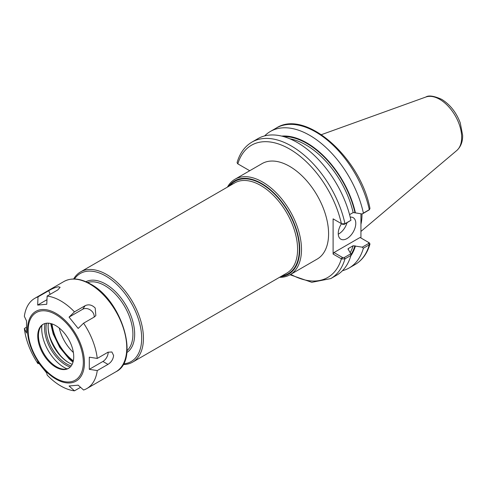 <?xml version="1.0" encoding="UTF-8"?>
<svg xmlns="http://www.w3.org/2000/svg" width="487" height="487" viewBox="0 0 487 487"><rect width="100%" height="100%" fill="white"/><g stroke="black" fill="none" stroke-linecap="round" stroke-linejoin="round"><path stroke-width="0.73" d="M279.532 277.31A55.122 31.825 -120 0 0 290.075 274.735A55.122 31.825 -120 0 0 301.49 249.502A55.122 31.825 -120 0 0 277.432 194.027A55.122 31.825 -120 0 0 234.953 179.259A55.122 31.825 -120 0 0 227.447 187.099M234.953 179.259L262.049 163.62A55.122 31.825 60 0 1 304.527 178.382A55.122 31.825 60 0 1 328.585 233.857A55.122 31.825 60 0 1 317.171 259.09L290.075 274.735M280.774 276.592A53.88 31.107 -120 0 0 299.736 249.502A53.88 31.107 -120 0 0 271.545 190.746A53.88 31.107 -120 0 0 228.695 186.381M123.065 364.556A52.085 30.072 -120 0 0 132.647 362.115A52.085 30.072 -120 0 0 143.434 338.27A52.085 30.072 -120 0 0 120.697 285.857A52.085 30.072 -120 0 0 80.562 271.904A52.085 30.072 -120 0 0 73.659 278.978M123.455 363.868A50.843 29.354 -120 0 0 141.68 338.27A50.843 29.354 -120 0 0 114.895 282.667A50.843 29.354 -120 0 0 74.45 278.99M342.458 270.699A78.809 45.498 -120 0 0 349.167 267.966A78.809 45.498 -120 0 0 363.375 248.23L369.298 244.809L369.968 244.066L369.45 242.928L368.622 242.435M362.237 247.165L353.148 245.74L348.327 248.522L348.363 249.557L350.792 253.776L344.327 257.507L342.513 257.471L333.979 252.546L360.057 237.486L368.586 242.41L368.653 243.463L362.237 247.165L363.375 248.23M350.829 255.821A71.644 41.365 -120 0 0 355.419 246.038M360.934 213.781L360.934 237.991M369.974 208.485L369.298 209.69L363.375 213.105A78.809 45.498 -120 0 0 270.358 131.472A78.809 45.498 -120 0 0 264.642 135.91M349.575 214.633L353.148 212.569L355.419 212.868A71.644 41.365 -120 0 0 281.705 136.104M355.419 212.868L362.237 213.994L368.933 210.025M363.375 213.105L362.237 213.994M341.649 223.783L342.513 224.3L344.327 224.337L350.95 220.282L344.973 223.734L341.649 223.783L333.102 218.864L333.102 254.062L341.649 258.981L344.973 258.853L350.95 255.401L350.792 253.776M290.033 274.759L311.796 282.314L330.764 278.588L336.742 275.143A78.809 45.498 -120 0 0 350.95 255.401M238.46 164.222L237.601 163.711L237.084 162.579C239.817 153.186 244.772 146.356 251.962 142.094A78.809 45.498 -120 0 1 344.973 223.734L344.327 224.337M249.728 170.73L238.338 164.149M350.95 220.282A78.809 45.498 -120 0 0 257.933 138.643L251.962 142.094M333.979 219.375L333.102 218.864M237.833 163.863A76.325 44.067 -120 0 1 289.607 149.034A76.325 44.067 -120 0 1 341.381 223.649L342.513 224.3M342.513 257.471L341.649 258.981M333.102 254.062L333.979 252.546M369.45 242.928L368.659 242.459M338.27 234.168A12.4 7.159 120 0 0 347 222.79M350.226 217.153A12.4 7.159 -60 0 1 353.215 217.689A12.4 7.159 -60 0 1 355.784 223.369A12.4 7.159 -60 0 1 350.372 235.848A12.4 7.159 -60 0 1 340.815 239.172A12.4 7.159 -60 0 1 338.246 233.492A12.4 7.159 -60 0 1 341.515 223.722M348.071 249.307A69.757 40.275 -120 0 0 348.327 248.522L347.992 248.894M360.934 224.385A55.122 31.825 -120 0 0 361.993 214.566A55.122 31.825 -120 0 0 361.993 213.951M80.562 387.317L74.468 390.836L69.057 385.984L78.17 385.168L83.581 390.02A52.085 30.072 -120 0 0 86.844 388.559A52.085 30.072 -120 0 0 97.254 370.577L89.31 369.323L89.31 357.172L97.254 358.426A52.085 30.072 -120 0 0 83.581 323.191L78.17 328.457L69.057 317.122L82.662 309.269A7.439 5.868 -144.9 0 1 90.491 310.067A7.439 5.868 -144.9 0 1 94.125 317.11M38.723 363.308L38.016 363.716L37.663 361.78L46.776 373.121L47.129 375.051A52.085 30.072 -120 0 0 74.468 390.836M38.016 296.887L48.743 290.696C52.139 288.669 55.354 287.354 58.367 286.77L60.108 287.281L57.856 289.887L47.129 296.072L46.776 304.259L37.663 305.075L38.016 296.887A52.085 30.072 -120 0 0 34.76 298.348A52.085 30.072 -120 0 0 24.35 316.337L26.523 320.921L26.523 333.071L24.35 328.488L26.268 327.374M37.663 305.075L46.971 299.7M69.057 317.122L74.468 311.857L85.188 305.666C88.719 304.071 92.055 304.856 95.196 308.028L95.854 315.582L94.301 317.007L83.581 323.191M24.35 328.488A52.085 30.072 -120 0 0 38.016 363.716M74.468 311.857A52.085 30.072 -120 0 0 47.129 296.072M97.254 358.426L107.974 352.235L111.882 351.973L113.611 355.492C113.173 359.29 111.292 362.255 107.974 364.386L97.254 370.577M108.169 352.125A7.439 4.298 -60 0 1 102.915 361.464L89.31 369.323M51.208 340.754A41.815 24.143 -120 0 0 58.349 353.112M50.112 337.747A41.541 23.985 -120 0 0 60.4 355.565M73.726 356.764A25.44 14.689 -120 0 0 62.622 331.16A25.44 14.689 -120 0 0 43.02 324.348A25.44 14.689 -120 0 0 37.749 335.993A25.44 14.689 -120 0 0 48.852 361.591A25.44 14.689 -120 0 0 68.46 368.409A25.44 14.689 -120 0 0 73.726 356.764M43.373 324.153A25.44 14.689 -120 0 0 39.636 328.859A25.44 14.689 -120 0 0 38.449 335.586A25.44 14.689 -120 0 0 62.86 369.085A25.44 14.689 -120 0 0 68.801 368.196M41.894 325.353A31.74 18.323 -120 0 0 41.712 328.561A31.74 18.323 -120 0 0 67.029 368.878M45.035 323.502A30.133 17.398 -120 0 0 44.603 328.201A30.133 17.398 -120 0 0 70.201 367.082M46.521 323.216A29.141 16.826 -120 0 0 46.003 328.201A29.141 16.826 -120 0 0 71.187 365.944M48.402 323.173A29.141 16.826 -120 0 0 48.11 326.99A29.141 16.826 -120 0 0 68.716 362.681A29.141 16.826 -120 0 0 72.161 364.337M48.11 326.588A30.133 17.398 -120 0 0 69.063 362.876M281.961 275.91A53.326 30.784 -120 0 0 299.341 249.271A53.326 30.784 -120 0 0 261.635 183.964A53.326 30.784 -120 0 0 229.876 185.699M132.647 362.115L286.8 273.116A52.085 30.072 -120 0 0 297.587 249.271A52.085 30.072 -120 0 0 260.758 185.486A52.085 30.072 -120 0 0 234.716 182.905L80.562 271.904M126.839 352.558A40.92 23.626 -120 0 0 134.668 334.222A40.92 23.626 -120 0 0 105.728 284.104A40.92 23.626 -120 0 0 85.937 281.711M127.01 350.689A39.684 22.913 -120 0 0 132.914 334.222A39.684 22.913 -120 0 0 104.851 285.619A39.684 22.913 -120 0 0 87.642 282.497M51.61 323.776A35.965 20.764 -120 0 0 73.245 361.251M52.018 323.91A35.374 20.424 -120 0 0 73.336 360.837M59.25 328.037A30.462 17.587 -120 0 0 73.379 352.509M369.968 244.066C367.235 253.453 362.273 260.283 355.09 264.544A78.809 45.498 -120 0 0 369.298 244.809L368.653 243.463M368.653 210.293L369.298 209.69A78.809 45.498 -120 0 0 276.281 128.051C305.562 108.79 360.38 157.672 369.974 208.479M330.764 278.588A78.809 45.498 -120 0 0 344.973 258.853L344.327 257.507M290.769 274.333A76.325 44.067 -120 0 0 341.381 258.847L342.258 257.325M354.944 212.594A70.992 40.987 -120 0 0 283.629 136.603M350.877 254.658A70.992 40.987 -120 0 0 354.944 245.765M353.148 212.569A69.757 40.275 -120 0 0 289.747 138.758M350.22 252.607A69.757 40.275 -120 0 0 353.148 245.74M461.67 137.371A31.058 17.928 -120 0 0 439.706 99.336A31.058 17.928 -120 0 0 425.863 97.016C428.688 95.142 433.96 95.915 441.685 99.342C450.073 104.547 456.258 112.375 460.239 122.827L462.65 135.343C462.766 141.747 460.799 146.806 456.757 150.52A31.058 17.928 -120 0 0 461.67 137.371M48.743 290.696L50.149 294.331M85.188 305.666L82.662 309.269M86.844 388.559L115.979 371.739A52.085 30.072 -120 0 0 126.766 347.895A52.085 30.072 -120 0 0 89.937 284.11A52.085 30.072 -120 0 0 63.894 281.529L34.76 298.348M84.44 362.675A40.257 23.242 -120 0 0 55.975 313.372A40.257 23.242 -120 0 0 27.503 329.809A40.257 23.242 -120 0 0 55.975 379.111A40.257 23.242 -120 0 0 84.44 362.675M107.974 364.386L102.915 361.464M83.326 362.304A39.021 22.53 -120 0 0 55.737 314.517A39.021 22.53 -120 0 0 28.149 330.448A39.021 22.53 -120 0 0 55.737 378.235A39.021 22.53 -120 0 0 83.326 362.304M50.648 323.514L53.186 333.985L59.712 347.401L68.971 358.761L72.989 362.218M355.09 264.544L349.167 267.966M276.281 128.051L270.358 131.472M369.603 209.471L368.805 210.183M368.714 242.489L369.213 242.776M425.863 97.016L321.45 134.649M456.757 150.52L360.934 231.441M115.979 371.739C140.049 360.222 121.914 300.357 90.558 284.049C80.385 278.296 71.498 277.456 63.894 281.529"/></g></svg>
